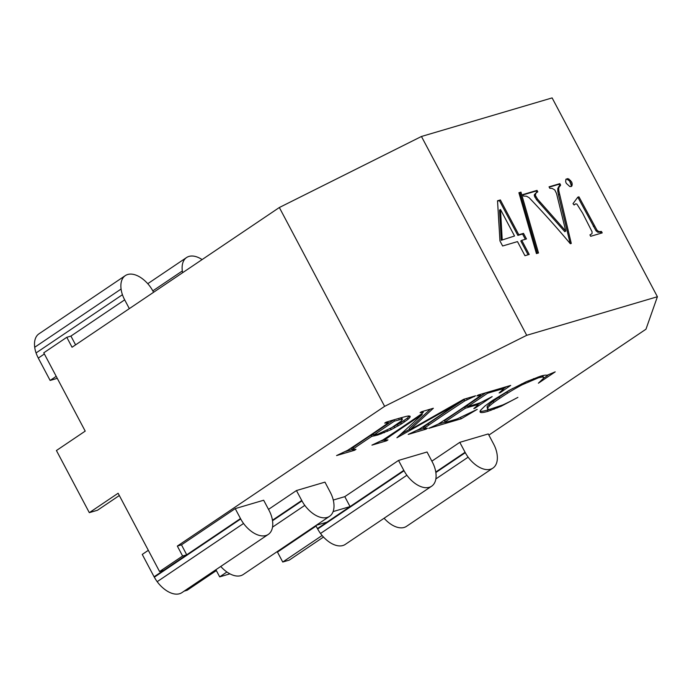 <?xml version="1.0" encoding="UTF-8"?>
<svg xmlns="http://www.w3.org/2000/svg" width="692" height="692" viewBox="0 0 692 692"><rect width="100%" height="100%" fill="white"/><g stroke="black" fill="none" stroke-linecap="round" stroke-linejoin="round"><path stroke-width="1.04" d="M216.354 570.571L187.186 590.241L184.141 591.141M543.765 377.495L542.329 376.976L538.514 377.78L522.166 384.787A35.439 5.207 152.1 0 0 515.133 388.653A35.439 5.207 152.1 0 0 507.539 393.22A63.162 9.281 152.1 0 0 499.581 398.402A63.162 9.281 152.1 0 0 493.768 402.493A42.818 6.289 152.1 0 0 489.772 405.711A30.344 4.455 152.1 0 0 487.713 407.969L487.73 409.171L489.702 409.335L502.799 404.941A41.52 6.098 152.1 0 0 509.174 401.896A41.52 6.098 152.1 0 0 517.893 397.381L501.06 406.291L487.964 411.316A36.987 5.432 -27.9 0 1 483.596 412.389A36.987 5.432 -27.9 0 1 480.957 412.518A31.59 4.645 -27.9 0 1 480.136 412.025A31.59 4.645 -27.9 0 1 480.049 411.705A32.213 4.732 -27.9 0 1 480.871 409.949L485.049 405.919L492.574 400.443L509.009 390.435L526.404 381.655L540.642 376.163A34.531 5.078 -27.9 0 1 544.518 375.263A34.531 5.078 -27.9 0 1 547.026 375.272L555.209 371.863L538.385 383.204L543.523 378.29L543.108 376.249L542.07 375.765M547.882 375.263L543.497 378.325M489.625 409.335L487.306 410.079A36.987 5.432 -27.9 0 1 482.938 411.152A36.987 5.432 -27.9 0 1 480.3 411.282A31.59 4.645 -27.9 0 1 480.118 411.238M512.928 388.307A35.439 5.207 152.1 0 0 506.881 391.983A63.162 9.281 152.1 0 0 498.923 397.156A63.162 9.281 152.1 0 0 493.111 401.248A42.818 6.289 152.1 0 0 489.114 404.465A30.344 4.455 152.1 0 0 487.056 406.723L487.462 408.704M494.14 409.206L493.716 408.392M490.957 410.365L490.343 409.188M525.392 383.143L524.96 382.321M522.166 384.787L521.682 383.861M497.505 407.847L497.176 407.216M507.539 393.22L506.881 391.983M501.06 406.291L500.783 405.772M487.964 411.316L487.306 410.079M499.581 398.402L498.923 397.156M657.4 296.738L526.724 335.309L421.454 136.48L552.121 97.909L657.4 296.738L645.965 329.21L488.881 435.095M181.486 544.846L186.719 554.802L154.091 576.791L154.342 577.189A22.637 13.148 -124 0 0 157.179 581.678A22.637 13.148 -124 0 0 161.392 586.513A24.912 14.463 -124 0 0 166.045 590.345A24.912 14.463 -124 0 0 170.846 592.932A24.912 14.463 -124 0 0 175.448 594.091A24.912 14.463 -124 0 0 179.548 593.736A24.912 14.463 -124 0 0 181.935 592.62L268.306 534.397A24.912 14.463 -124 0 0 269.223 533.688A24.912 14.463 -124 0 0 271.523 530.487A24.912 14.463 -124 0 0 272.657 526.154A24.912 14.463 -124 0 0 272.544 520.972A22.637 13.148 -124 0 0 271.195 515.298A22.637 13.148 -124 0 0 269.153 510.575L263.669 500.229L235.228 508.62L181.486 544.846L177.334 546.074L384.622 406.342L526.724 335.309M220.757 566.454A24.912 14.463 -124 0 0 222.642 568.435A24.912 14.463 -124 0 0 227.305 572.267A24.912 14.463 -124 0 0 232.097 574.853A24.912 14.463 -124 0 0 236.699 576.012A24.912 14.463 -124 0 0 240.799 575.658A24.912 14.463 -124 0 0 243.195 574.542L329.556 516.318A24.912 14.463 -124 0 0 330.473 515.601A24.912 14.463 -124 0 0 332.774 512.409A24.912 14.463 -124 0 0 333.907 508.075A24.912 14.463 -124 0 0 333.795 502.894A22.637 13.148 -124 0 0 332.445 497.219A22.637 13.148 -124 0 0 330.404 492.496L324.963 482.134L296.444 490.55L268.548 509.364M316.244 525.297L327.031 522.114L317.429 528.584L317.68 528.982A22.637 13.148 -124 0 0 320.517 533.471A22.637 13.148 -124 0 0 324.73 538.298A24.912 14.463 -124 0 0 329.392 542.139A24.912 14.463 -124 0 0 334.184 544.725A24.912 14.463 -124 0 0 338.786 545.876A24.912 14.463 -124 0 0 342.886 545.53A24.912 14.463 -124 0 0 345.282 544.405L431.652 486.191A24.912 14.463 -124 0 0 432.569 485.473A24.912 14.463 -124 0 0 434.861 482.281A24.912 14.463 -124 0 0 435.995 477.947A24.912 14.463 -124 0 0 435.882 472.766A24.912 14.463 -124 0 0 434.533 467.091A22.637 13.148 -124 0 0 432.491 462.36L427.05 452.006L398.531 460.422L344.798 496.648L333.276 500.048M384.086 518.247A22.637 13.148 -124 0 0 385.98 520.22A24.912 14.463 -124 0 0 390.643 524.06A24.912 14.463 -124 0 0 395.443 526.647A24.912 14.463 -124 0 0 400.045 527.797A24.912 14.463 -124 0 0 404.137 527.451A24.912 14.463 -124 0 0 406.533 526.327L492.903 468.112A24.912 14.463 -124 0 0 493.82 467.394A24.912 14.463 -124 0 0 496.121 464.202A24.912 14.463 -124 0 0 497.254 459.869A24.912 14.463 -124 0 0 497.133 454.687A22.637 13.148 -124 0 0 495.783 449.013A22.637 13.148 -124 0 0 493.742 444.281L488.267 433.936L459.791 442.344L431.886 461.149M487.523 393.29L467.965 406.472A118.488 17.412 152.1 0 0 477.221 403.747A118.488 17.412 152.1 0 0 480.542 402.64L492.168 396.603L474.946 408.219L473.795 408.557L477.964 405.14L476.667 404.984A149.169 21.919 152.1 0 0 474.556 405.538A149.169 21.919 152.1 0 0 465.301 408.271A206.458 30.344 152.1 0 0 448.987 419.265A206.458 30.344 152.1 0 0 445.241 421.886L444.973 422.397L446.92 421.982A221.016 32.481 152.1 0 0 454.056 419.871A221.016 32.481 152.1 0 0 457.291 418.868L477.246 409.353L461.201 418.79L428.746 428.365L438.356 424.04A312.819 45.975 152.1 0 0 443.494 420.71A312.819 45.975 152.1 0 0 475.646 399.033A427.959 62.894 152.1 0 0 479.253 396.533L480.646 395.366L476.883 395.919L478.233 395.011L510.687 385.427L500.316 392.598L499.105 392.952L503.335 389.189L501.605 389.189A283.21 41.624 152.1 0 0 499.079 389.881A283.21 41.624 152.1 0 0 487.523 393.29L487.056 392.407M396.914 437.759L422.276 414.499A410.408 60.316 152.1 0 0 389.215 436.782A410.408 60.316 152.1 0 0 385.721 439.221L384.363 440.372L387.952 439.896L386.603 440.804L371.941 445.129L382.901 439.939A450.873 66.259 152.1 0 0 386.482 437.595A450.873 66.259 152.1 0 0 418.816 415.797A404.517 59.451 152.1 0 0 421.489 413.937L423.296 412.311L420.079 412.683L421.428 411.775L433.356 408.254L409.915 429.844L463.666 399.31L475.594 395.789L464.635 400.979A450.873 66.259 152.1 0 0 461.054 403.332A450.873 66.259 152.1 0 0 428.72 425.122A387.961 57.012 152.1 0 0 425.234 427.561L423.902 428.703L427.457 428.236L426.108 429.144L408.219 434.429L419.179 429.239A460.076 67.617 152.1 0 0 422.76 426.886A460.076 67.617 152.1 0 0 455.82 404.595L396.914 437.759M371.734 436.41A200.282 29.436 152.1 0 0 357.314 446.132A200.282 29.436 152.1 0 0 353.75 448.615L352.384 449.783L355.965 449.333L354.615 450.25L336.572 455.57L347.739 450.267A497.929 73.179 152.1 0 0 351.354 447.888A497.929 73.179 152.1 0 0 383.325 426.341A407.917 59.953 152.1 0 0 386.897 423.85L388.29 422.674L384.709 423.123L386.058 422.215A310.128 45.577 -27.9 0 1 401.49 417.657A310.128 45.577 -27.9 0 1 406.204 416.402A47.61 6.998 -27.9 0 1 409.033 415.953L410.2 416.307L409.915 417.44L408.046 419.335L401.351 423.98L391.196 429.62L377.789 435.008L371.734 436.41L371.076 435.173A200.282 29.436 152.1 0 0 356.657 444.887A200.282 29.436 152.1 0 0 353.093 447.378L351.726 448.546L352.384 449.783M465.301 408.271L464.643 407.026A206.458 30.344 152.1 0 0 448.329 418.029A206.458 30.344 152.1 0 0 444.575 420.649L444.973 422.397M445.241 421.886L444.575 420.649M430.407 409.128L409.257 428.599L409.915 429.844M421.454 136.48L279.343 207.513L72.054 347.246L66.795 337.298L70.913 336.087L75.592 344.858M384.622 406.342L279.343 207.513M467.965 406.472L467.308 405.235L485.775 392.779M388.29 422.674L387.762 421.688M455.82 404.595L455.483 403.955M409.586 429.23L400.737 434.256M503.335 389.189L502.496 387.849M502.911 388.956L502.34 387.892M354.615 450.25L354.382 449.809M352.237 449.515L345.862 451.392M353.75 448.615L353.093 447.378M501.605 389.189L501.112 388.255M423.296 412.311L422.795 411.368M480.646 395.366L480.153 394.44M386.603 440.804L386.37 440.354M423.738 428.409L417.44 430.268M465.716 398.704L463.977 399.734A450.873 66.259 152.1 0 0 460.396 402.087A450.873 66.259 152.1 0 0 428.063 423.885A387.961 57.012 152.1 0 0 424.577 426.315L423.245 427.466L423.902 428.703M384.207 440.077L381.162 440.977M422.276 414.499L421.835 413.66M467.065 399.535L466.503 398.471M464.635 400.979L463.977 399.734M408.046 419.335L407.389 418.098L400.694 422.734L389.76 428.746M404.457 421.973L403.791 420.727M329.556 516.318A24.912 14.463 -124 0 1 327.169 517.443A24.912 14.463 -124 0 1 323.069 517.789A24.912 14.463 -124 0 1 318.467 516.639A24.912 14.463 -124 0 1 313.675 514.052A24.912 14.463 -124 0 1 309.013 510.212A24.912 14.463 -124 0 1 304.8 505.385A22.637 13.148 -124 0 1 301.963 500.887L296.444 490.55M154.091 576.791L142.249 554.422L148.33 550.322M229.917 573.85L219.684 576.868L215.904 569.724M226.907 571.999L219.684 576.868M272.518 527.14L304.8 505.385M272.51 520.739L301.963 500.887M301.712 500.498L272.44 520.228M317.68 528.982L404.05 470.759L403.799 470.361L350.057 506.587L333.112 511.587M327.031 522.114L350.057 506.587L344.798 496.648M320.517 533.471L406.887 475.248A22.637 13.148 -124 0 1 404.05 470.759M431.652 486.191A24.912 14.463 -124 0 1 429.256 487.306A24.912 14.463 -124 0 1 425.156 487.661A24.912 14.463 -124 0 1 420.554 486.502A24.912 14.463 -124 0 1 415.762 483.916A24.912 14.463 -124 0 1 411.1 480.075A22.637 13.148 -124 0 1 406.887 475.248M317.429 528.584L315.837 525.574M533.895 379.38L533.515 378.654M528.437 381.707L528.031 380.946M425.234 427.561L424.577 426.315M385.721 439.221L385.28 438.382M426.108 429.144L425.874 428.694M391.196 429.62L390.539 428.374M387.658 431.289L387.07 430.173M480.957 412.518L480.3 411.282M487.713 407.969L487.056 406.723M492.903 468.112A24.912 14.463 -124 0 1 490.507 469.228A24.912 14.463 -124 0 1 486.415 469.583A24.912 14.463 -124 0 1 481.805 468.423A24.912 14.463 -124 0 1 477.013 465.837A24.912 14.463 -124 0 1 472.351 461.997A22.637 13.148 -124 0 1 468.138 457.17A22.637 13.148 -124 0 1 465.301 452.68L459.791 442.344M474.245 396.698L474.011 396.257M472.783 397.13L472.549 396.689M403.799 470.361L398.531 460.422M465.05 452.283L435.77 472.022M435.848 472.532L465.301 452.68M398.108 425.926L397.45 424.68M394.725 427.803L394.068 426.557M489.772 405.711L489.114 404.465M506.406 386.698L503.188 388.921M44.374 353.975L38.285 358.075L50.127 380.444L56.216 376.344M50.127 380.444L57.272 378.342M163.684 570.329L159.567 571.54L118.116 493.249L89.32 512.66L56.424 450.527L85.211 431.116L43.76 352.825L66.795 337.298M384.25 432.751L383.731 431.765M401.351 423.98L400.694 422.734M373.628 434.663L371.076 435.173M409.301 416.03L407.389 418.098M393.739 419.897L373.152 433.772L373.81 435.008L378.178 433.996L391.819 427.587L401.49 420.857L402.45 419.015L394.397 421.134L394.103 419.767M402.45 419.015L401.161 417.752M399.154 419.473L398.618 418.461M401.282 418.971L400.703 417.873M268.306 534.397A24.912 14.463 -124 0 1 265.91 535.522A24.912 14.463 -124 0 1 261.818 535.867A24.912 14.463 -124 0 1 257.216 534.717A24.912 14.463 -124 0 1 252.416 532.131A24.912 14.463 -124 0 1 247.753 528.29A22.637 13.148 -124 0 1 243.549 523.463A22.637 13.148 -124 0 1 240.704 518.965L235.228 508.62M157.179 581.678L243.549 523.463M240.461 518.576L186.719 554.802L182.601 556.013L159.567 571.54M470.006 398.125L469.686 397.528M119.318 495.533L97.494 510.246L89.32 512.66M435.865 478.925L468.138 457.17M374.753 435.813L374.277 434.913M444.861 422.172L438.131 424.161M467.74 406.066A149.169 21.919 152.1 0 0 464.643 407.026M477.964 405.14L477.186 403.756M481.018 402.441L477.714 404.664M387.987 422.31L387.667 421.713M386.292 422.656L386.058 422.215M177.334 546.074L182.601 556.013M480.248 395.063L479.945 394.501M538.514 377.78L538.091 376.984M476.667 404.984L476.183 404.076M461.201 418.79L460.587 417.622M493.768 402.493L493.111 401.248M384.363 440.372L383.818 439.342M129.335 308.632L124.474 299.446A22.637 13.148 -124 0 1 122.432 294.714A22.637 13.148 -124 0 1 121.083 289.04A24.912 14.463 -124 0 1 120.97 283.867A24.912 14.463 -124 0 1 122.103 279.525A24.912 14.463 -124 0 1 124.396 276.333A24.912 14.463 -124 0 1 125.313 275.615A24.912 14.463 -124 0 1 127.709 274.499A24.912 14.463 -124 0 1 131.809 274.144A24.912 14.463 -124 0 1 136.41 275.304A24.912 14.463 -124 0 1 141.203 277.89A24.912 14.463 -124 0 1 145.865 281.731A22.637 13.148 -124 0 1 150.077 286.557A22.637 13.148 -124 0 1 152.915 291.047L153.607 292.275M380.955 433.988L380.505 433.14M377.789 435.008L377.365 434.213M523.507 233.36L526.474 238.948L521.759 240.34L529.224 254.44L524.951 255.703L517.486 241.603L502.634 245.989L499.961 240.946L497.522 200.775L500.368 199.936L518.801 234.744L523.507 233.36L522.547 234.008L525.34 239.285M565.762 231.042L556.541 193.544L554.759 189.919L552.147 188.423L549.811 188.302L549.041 186.84L559.854 183.648L560.624 185.11L558.764 187.748L558.764 190.577L571.281 243.437L570.32 243.722A586.358 340.499 56 0 0 532.797 201.562A586.358 340.499 56 0 0 529.086 197.653L526.482 196.208L523.463 196.078L522.694 194.616L537.027 190.386L537.796 191.848L536.058 192.93L535.314 195.23L537.45 199.011L565.762 231.042L564.802 231.69L536.49 199.651L534.354 195.879L534.354 194.686L536.058 192.93M577.811 197.159L578.953 196.822L597.006 230.22L598.848 231.612L601.46 231.483L602.213 232.893L590.691 236.292L589.939 234.882L591.997 233.68L592.049 231.708L582.638 213.171L576.886 204.054L575.562 203.88L574.118 204.988L573.002 203.673L577.811 197.159M518.905 192.731L520.981 192.117L538.506 252.978L536.43 253.583L518.905 192.731M566.281 183.345L565.658 181.762L565.944 179.185L567.976 178.588L571.531 181.797L572.154 183.389L571.895 185.992L569.879 186.589L566.281 183.345M409.915 417.44L409.257 416.195M394.397 421.134L373.81 435.008M558.764 190.577L557.804 191.226L558.505 195.023L570.199 243.567M559.465 194.374L558.505 195.023M519 193.068L520.021 192.765L537.45 253.289M522.858 194.936L536.066 191.035L536.819 192.454M549.206 187.16L558.894 184.297L559.672 185.759L557.804 188.397L557.804 191.226M535.314 195.23L534.354 195.879M535.816 196.571L534.855 197.22M542.329 376.976L541.732 375.86M540.712 377.209L540.227 376.292M543.341 377.071L542.684 375.825M423.106 412.06L422.751 411.385M154.342 577.189L240.704 518.965M477.739 404.881L477.151 403.765M38.285 358.075L38.103 357.66A22.637 13.148 -124 0 1 36.062 352.937L122.432 294.714M577.465 197.627L577.993 197.471L596.046 230.868L597.888 232.261L600.5 232.123L601.088 233.23M578.953 196.822L577.993 197.471M537.027 190.386L536.066 191.035M572.275 184.859L570.952 186.589M571.895 185.992L571.021 186.589M559.854 183.648L558.894 184.297M560.624 185.11L559.672 185.759M559.37 186.304L558.409 186.944M558.764 187.748L557.804 188.397M537.45 199.011L536.49 199.651M540.262 202.367L539.302 203.015M565.926 179.237L567.016 179.228L569.577 180.967L571.315 185.508M36.062 352.937A22.637 13.148 -124 0 1 34.712 347.263A24.912 14.463 -124 0 1 34.6 342.082A24.912 14.463 -124 0 1 35.733 337.748A24.912 14.463 -124 0 1 38.034 334.556A24.912 14.463 -124 0 1 38.951 333.838L125.313 275.615M34.712 347.263L121.083 289.04M594.298 225.808L593.338 226.457M597.006 230.22L596.046 230.868M535.314 194.037L534.354 194.686M182.627 272.709A24.912 14.463 -124 0 1 182.333 270.961A24.912 14.463 -124 0 1 182.221 265.78A24.912 14.463 -124 0 1 183.354 261.446A24.912 14.463 -124 0 1 185.655 258.254A24.912 14.463 -124 0 1 186.572 257.536A24.912 14.463 -124 0 1 188.968 256.421A24.912 14.463 -124 0 1 193.059 256.066A24.912 14.463 -124 0 1 197.661 257.225A24.912 14.463 -124 0 1 202.107 259.578M124.655 299.861L70.913 336.087M152.82 290.865L182.333 270.961M422.129 412.147L421.861 411.645M520.981 192.117L520.021 192.765M569.282 179.211L568.322 179.851M570.537 180.327L569.577 180.967M589.982 234.943L591.997 233.68M500.368 199.936L499.408 200.585L517.841 235.392L522.547 234.008M518.801 234.744L517.841 235.392M567.976 178.588L567.016 179.228M497.539 201.13L499.408 200.585M521.759 240.34L520.799 240.989L528.1 254.768M501.25 240.288L514.528 236.007L500.498 209.503L499.538 210.152L501.25 240.288L514.528 236.007M575.562 203.88L574.075 204.936M601.46 231.483L600.5 232.123M598.848 231.612L597.888 232.261M572.154 183.389L571.194 184.037M571.531 181.797L570.571 182.446M500.498 209.503L502.21 239.648M323.484 537.044L289.273 560.105L282.743 562.034L322.109 535.496M316.097 526.058L277.475 552.095L282.743 562.034M428.72 425.122L428.063 423.885M147.768 283.694L186.572 257.536"/></g></svg>
